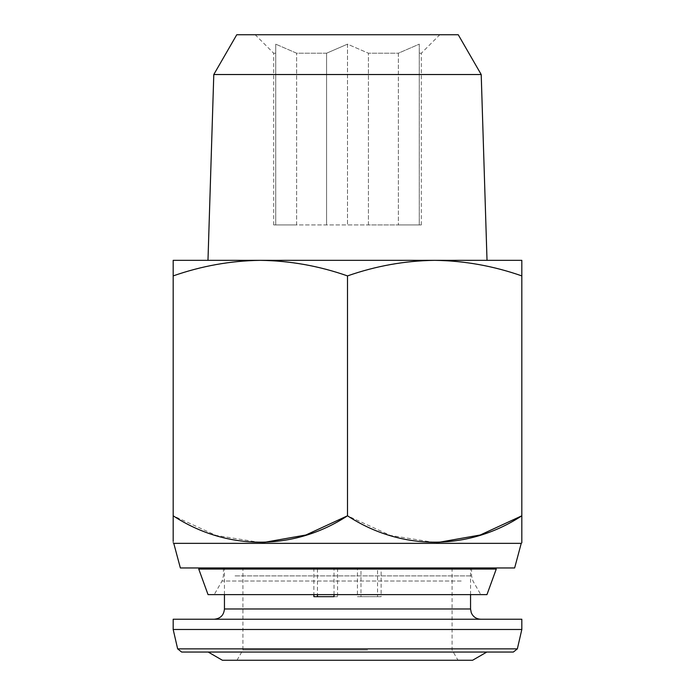 <?xml version="1.0" encoding="UTF-8"?>
<svg xmlns="http://www.w3.org/2000/svg" width="695" height="695" viewBox="0 0 695 695"><rect width="100%" height="100%" fill="white"/><g stroke="black" fill="none" stroke-linecap="round" stroke-linejoin="round"><path stroke-width="0.52" stroke-dasharray="3.48 2.61" d="M181.647 652.049L208.187 652.049M321.898 619.236L480.801 619.236L321.898 619.236M313.888 596.675L337.57 596.675L337.57 567.963L334.017 567.963L470.55 567.963L381.112 567.963L381.112 596.675L360.983 596.675L360.983 567.963L224.45 567.963L317.45 567.963L317.45 594.625M317.45 567.963L360.983 567.963M381.112 567.963L377.55 567.963L377.55 596.675L357.43 596.675L357.43 567.963M367.586 649.999L242.911 649.999L367.586 649.999M368.724 660.25L236.986 660.25L368.724 660.25M472.6 660.25L222.4 660.25M521.823 629.488L173.177 629.488M521.823 619.236L173.177 619.236M334.017 594.625L334.017 567.963M468.326 594.625L214.199 594.625L468.326 594.625M235.04 567.963L471.575 567.963L235.04 567.963M486.952 594.625L208.048 594.625M496.256 569.066L198.744 569.066M481.331 567.963L199.839 567.963L481.331 567.963M326.572 53.211L296.643 53.211L275.724 44.15L296.643 53.211L326.572 53.211L347.5 44.15L326.572 53.211L326.572 224.937L326.572 53.211M275.724 53.211L275.724 44.15L275.724 53.211L273.674 53.211L275.724 53.211L275.724 224.937L275.724 53.211M347.5 34.75L255.213 34.75L347.5 34.75M434.662 260.338C464.312 260.747 493.363 265.933 521.823 275.906L521.823 260.338L434.662 260.338C404.942 260.755 375.891 265.95 347.5 275.906C319.04 265.933 289.989 260.747 260.338 260.338L434.662 260.338L173.177 260.338L173.177 515.803L216.084 535.437L261.989 542.76M377.55 567.963L337.57 567.963M398.357 53.211L398.357 224.937L398.357 53.211L368.428 53.211L398.357 53.211L419.276 44.15L419.276 224.937L419.276 53.211L421.326 53.211L419.276 53.211L419.276 44.15L398.357 53.211M368.428 224.937L368.428 53.211L368.428 224.937L398.357 224.937L347.5 224.937L347.5 44.15L368.428 53.211L347.5 44.15L347.5 224.937L296.643 224.937L296.643 53.211L296.643 224.937L368.428 224.937M275.724 224.937L273.674 224.937L275.724 224.937L275.724 44.15L275.724 224.937L296.643 224.937L275.724 224.937M419.276 224.937L421.326 224.937L419.276 224.937L419.276 44.15L419.276 224.937L398.357 224.937L419.276 224.937M260.338 260.338C230.618 260.755 201.567 265.95 173.177 275.906M458.248 34.75L236.752 34.75M481.209 74.53L213.791 74.53M487.021 260.338L207.979 260.338M521.823 525.377L521.823 535.48M521.823 539.077L521.823 542.769M521.823 275.906L521.823 515.803M347.5 275.906L347.5 515.803L390.408 535.437L436.304 542.76M173.177 541.501L173.177 535.497M173.177 528.2L173.177 525.377M514.639 567.963L180.361 567.963M521.233 543.351L173.767 543.351M313.888 567.963L313.888 594.625M334.017 596.675L337.57 596.675M357.43 596.675L360.983 596.675M377.55 596.675L381.112 596.675M517.349 648.869L177.651 648.869M470.55 608.976L224.45 608.976M461.202 581.02L222.053 581.02L461.202 581.02M235.04 575.894L471.575 575.894L235.04 575.894M236.986 660.25L242.911 649.999L242.911 567.963M470.55 594.625L470.55 567.963M223.425 567.963L223.425 575.894L222.053 581.02L214.199 594.625M471.575 567.963L471.575 575.894L472.947 581.02L480.801 594.625M273.674 224.937L273.674 53.211L255.213 34.75M421.326 224.937L421.326 53.211L439.787 34.75M224.45 594.625L224.45 567.963M452.089 567.963L452.089 649.999L458.014 660.25"/><path stroke-width="1.04" d="M486.813 652.049L472.6 660.25L222.4 660.25L208.187 652.049L513.353 652.049L181.647 652.049L177.651 648.869L517.349 648.869L513.353 652.049M317.45 594.625L317.45 596.675M314.027 629.488L521.823 629.488L521.823 619.236L173.177 619.236L173.177 629.488L314.027 629.488M313.888 594.625L313.888 596.675L334.017 596.675L334.017 594.625M198.744 569.066L208.048 594.625L486.952 594.625L496.256 569.066L198.744 569.066L199.839 567.963M521.233 543.351L514.639 567.963L180.361 567.963L173.767 543.351L521.233 543.351L521.823 542.769L521.823 515.803C468.795 550.666 401.536 551.257 347.5 515.803C294.48 550.666 227.213 551.257 173.177 515.803L173.177 541.501M173.767 543.351L173.177 542.769M481.209 74.53L458.248 34.75L236.752 34.75L213.791 74.53L481.209 74.53L487.021 260.338L434.662 260.338L521.823 260.338L521.823 525.377M213.791 74.53L207.979 260.338L434.662 260.338C464.382 260.755 493.433 265.95 521.823 275.906M260.338 260.338L173.177 260.338L173.177 275.906C201.637 265.933 230.688 260.747 260.338 260.338C290.058 260.755 319.109 265.95 347.5 275.906C375.96 265.933 405.011 260.747 434.662 260.338M173.177 275.906L173.177 525.377M347.5 275.906L347.5 515.803L305.896 535.002L261.989 542.76M521.823 535.48L521.823 539.077M436.304 542.76L480.219 535.002L521.823 515.803M173.177 535.497L173.177 528.2M214.199 619.236C220.428 618.628 223.842 615.205 224.45 608.976L470.55 608.976L470.55 594.625M517.349 648.869L521.823 629.488M495.161 567.963L496.256 569.066M224.45 608.976L224.45 594.625M177.651 648.869L173.177 629.488M470.55 608.976L471.271 612.755C473.121 616.865 476.301 619.019 480.801 619.236"/></g></svg>
